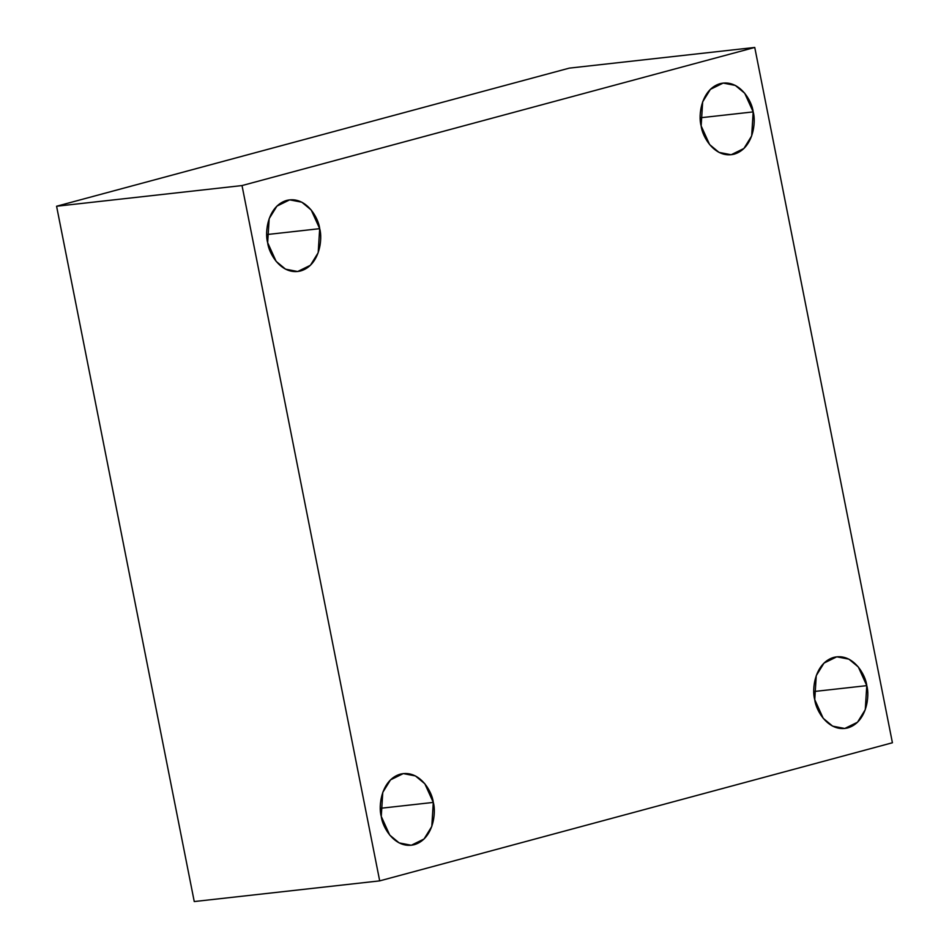 <?xml version="1.0" encoding="UTF-8"?>
<svg xmlns="http://www.w3.org/2000/svg" width="949" height="949" viewBox="0 0 949 949"><rect width="100%" height="100%" fill="white"/><g stroke="black" fill="none" stroke-linecap="round" stroke-linejoin="round"><path stroke-width="1.42" d="M814.752 699.65L823.21 718.31L832.629 726.139L844.764 728.488L857.516 722.225L865.274 709.674L866.769 685.641L813.851 691.536L866.769 685.641C869.865 695.676 866.9 722.248 847.754 727.919C828.406 732.628 815.749 710.255 814.752 699.65C811.668 689.615 814.622 663.043 833.78 657.372C853.127 652.675 865.773 675.047 866.769 685.641L858.323 666.981L848.904 659.164L836.769 656.815L824.017 663.078L816.259 675.617L814.752 699.65M701.157 125.909L709.615 144.568L719.022 152.398L731.157 154.746L743.909 148.483L751.667 135.932L753.174 111.899L700.243 117.795L753.174 111.899C756.258 121.935 753.304 148.507 734.146 154.177C714.799 158.886 702.153 136.514 701.157 125.909C698.061 115.873 701.026 89.301 720.172 83.631C739.52 78.933 752.177 101.306 753.174 111.899L744.716 93.239L735.297 85.422L723.162 83.073L710.41 89.336L702.651 101.875L701.157 125.909M267.665 242.683L276.123 261.343L285.542 269.16L297.678 271.521L310.43 265.257L318.188 252.707L319.683 228.673L266.764 234.569L319.683 228.673C322.779 238.709 319.813 265.281 300.667 270.951C281.319 275.661 268.662 253.288 267.665 242.683C264.581 232.647 267.535 206.075 286.693 200.405C306.041 195.708 318.686 218.08 319.683 228.673L311.225 210.014L301.818 202.196L289.682 199.848L276.93 206.111L269.172 218.65L267.665 242.683M381.273 816.425L389.731 835.084L399.149 842.902L411.273 845.262L424.037 838.999L431.795 826.449L433.29 802.415L380.371 808.311L433.29 802.415C436.374 812.451 433.42 839.023 414.262 844.693C394.926 849.402 382.269 827.03 381.273 816.425C378.188 806.389 381.142 779.817 400.3 774.147C419.648 769.449 432.293 791.822 433.29 802.415L424.832 783.755L415.425 775.938L403.289 773.589L390.525 779.853L382.767 792.391L381.273 816.425M379.695 880.874L242.019 185.565L56.584 206.241L194.248 901.55L379.695 880.874L194.248 901.55L56.584 206.241L242.019 185.565L754.752 47.45L569.305 68.126L56.584 206.241L569.305 68.126L754.752 47.45L892.416 742.759L379.695 880.874L892.416 742.759L754.752 47.45L242.019 185.565L379.695 880.874"/></g></svg>
